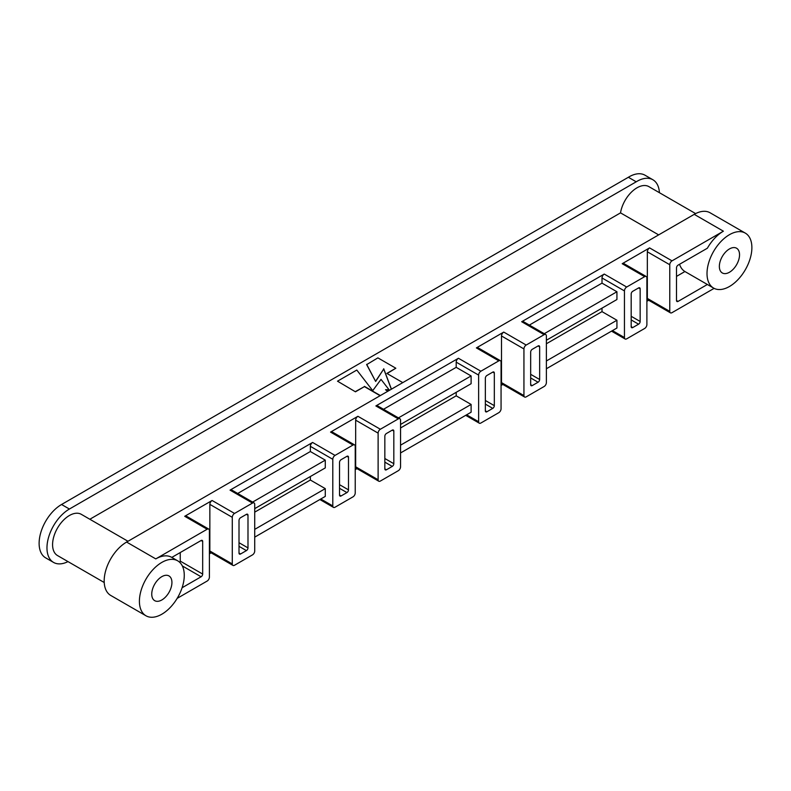 <?xml version="1.0" encoding="UTF-8"?>
<svg xmlns="http://www.w3.org/2000/svg" width="791" height="791" viewBox="0 0 791 791"><rect width="100%" height="100%" fill="white"/><g stroke="black" fill="none" stroke-linecap="round" stroke-linejoin="round"><path stroke-width="1.19" d="M69.41 509.028L636.221 181.801L628.361 177.273L61.55 504.5A31.729 18.322 -60 0 0 40.825 532.452A31.729 18.322 -60 0 0 45.69 557.882L53.541 562.411A31.729 18.322 -60 0 1 48.676 536.99A31.729 18.322 -60 0 1 69.41 509.028L61.55 504.5M161.839 599.964A14.278 8.246 -60 0 1 154.7 600.666A14.278 8.246 -60 0 1 154.7 584.183A14.278 8.246 -60 0 1 168.977 575.937A14.278 8.246 -60 0 1 171.163 587.377A14.278 8.246 -60 0 1 161.839 599.964M729.45 272.252A14.278 8.246 -60 0 1 722.312 272.964A14.278 8.246 -60 0 1 722.312 256.472A14.278 8.246 -60 0 1 736.589 248.236A14.278 8.246 -60 0 1 738.774 259.675A14.278 8.246 -60 0 1 729.45 272.252M161.839 614.212A31.729 18.322 -60 0 1 145.979 615.784A31.729 18.322 -60 0 1 145.979 579.141A31.729 18.322 -60 0 1 177.698 560.829A31.729 18.322 -60 0 1 182.563 586.25A31.729 18.322 -60 0 1 161.839 614.212M171.489 557.24L171.805 557.418A31.729 18.322 -60 0 0 171.647 557.329L177.698 560.829M177.174 598.362L207.153 581.049A3.174 1.829 120 0 0 209.397 577.163L209.397 530.534A3.174 1.829 120 0 0 208.745 529.08A3.174 1.829 120 0 0 207.153 529.238L155.778 558.901A31.729 18.322 -60 0 1 171.647 557.329M745.31 233.118A31.729 18.322 120 0 0 713.581 251.439A31.729 18.322 120 0 0 713.581 288.072A31.729 18.322 120 0 0 729.45 286.5A31.729 18.322 120 0 0 750.175 258.548A31.729 18.322 120 0 0 745.31 233.118L710.091 212.779A31.729 18.322 120 0 0 694.221 214.351L126.619 542.062A31.729 18.322 120 0 0 105.885 570.014A31.729 18.322 120 0 0 110.75 595.445L145.979 615.784M694.221 214.351L723.389 231.19A31.729 18.322 120 0 0 707.372 248.216L678.065 265.133A2.225 1.285 -60 0 0 676.503 267.852L676.503 300.491L678.065 301.401L707.372 284.483A31.729 18.322 120 0 0 707.52 284.572L713.581 288.072M676.503 276.395L684.927 271.531A31.729 18.322 -60 0 1 679.548 264.273M684.927 271.531L707.372 284.483M68.006 561.6A31.729 18.322 -60 0 1 53.541 562.411M636.221 181.801A31.729 18.322 -60 0 1 652.882 179.755A31.729 18.322 -60 0 1 659.407 192.678M628.361 177.273A31.729 18.322 -60 0 1 645.021 175.216L652.882 179.755M658.666 234.887L620.53 212.868A23.799 13.744 -60 0 1 632.167 191.422A23.799 13.744 -60 0 1 648.907 186.627L695.625 213.6M104.224 582.512L57.506 555.549A23.799 13.744 -60 0 1 57.506 528.072A23.799 13.744 -60 0 1 81.305 514.328L127.974 541.271M670.422 312.821L647.987 299.868A3.174 1.829 -60 0 1 647.335 298.415L669.769 311.367A3.174 1.829 120 0 0 670.422 312.821A3.174 1.829 120 0 0 672.014 312.663L714.115 288.359M678.065 301.401A2.225 1.285 -60 0 1 676.958 301.509A2.225 1.285 -60 0 1 676.503 300.491M723.389 231.19L672.014 260.852A3.174 1.829 120 0 0 669.769 264.738L647.335 251.785A3.174 1.829 -60 0 1 649.579 247.899L622.21 263.71A3.174 1.829 -60 0 1 623.792 263.551L646.227 276.504A3.174 1.829 120 0 0 644.645 276.662L626.69 287.024A3.174 1.829 120 0 0 624.445 290.91L624.445 337.539A3.174 1.829 120 0 0 625.108 338.993A3.174 1.829 120 0 0 626.69 338.835L644.645 328.473A3.174 1.829 120 0 0 646.89 324.587L646.89 277.957A3.174 1.829 120 0 0 646.227 276.504M669.769 311.367L669.769 264.738M201.102 540.51A2.225 1.285 -60 0 1 202.209 540.391A2.225 1.285 -60 0 1 202.674 541.41L201.102 540.51L171.805 557.418M179.873 562.48A2.225 1.285 120 0 0 180.239 561.106L202.674 574.058L202.674 541.41M202.674 574.058A2.225 1.285 -60 0 1 201.102 576.777L182.335 565.941M182.098 587.743L201.102 576.777M232.287 563.953A3.174 1.829 120 0 0 232.94 565.407L210.505 552.454A3.174 1.829 -60 0 1 209.852 551.001L232.287 563.953L232.287 517.324L209.852 504.371A3.174 1.829 -60 0 1 212.097 500.485L184.718 516.286A3.174 1.829 -60 0 1 186.31 516.128L208.745 529.08M232.94 565.407A3.174 1.829 120 0 0 234.531 565.249L252.477 554.887A3.174 1.829 120 0 0 254.722 551.001L254.722 504.371A3.174 1.829 120 0 0 254.059 502.918A3.174 1.829 120 0 0 252.477 503.076L234.531 513.438A3.174 1.829 120 0 0 232.287 517.324M239.011 542.705L247.988 547.886L247.988 515.248L246.416 514.338L240.583 517.71A2.225 1.285 -60 0 0 239.011 520.429L239.011 553.067L240.583 553.977L246.416 550.605L239.011 546.334M247.988 547.886A2.225 1.285 -60 0 1 246.416 550.605M240.583 553.977A2.225 1.285 -60 0 1 239.475 554.086A2.225 1.285 -60 0 1 239.011 553.067M246.416 514.338A2.225 1.285 -60 0 1 247.534 514.229A2.225 1.285 -60 0 1 247.988 515.248M378.118 479.761A3.174 1.829 120 0 0 378.77 481.215L356.336 468.262A3.174 1.829 -60 0 1 355.673 466.809L378.118 479.761L378.118 433.132L355.673 420.179A3.174 1.829 -60 0 1 357.918 416.293L330.549 432.094A3.174 1.829 -60 0 1 332.141 431.935L354.576 444.888A3.174 1.829 120 0 0 352.984 445.046L335.038 455.408A3.174 1.829 120 0 0 332.793 459.294L332.793 505.924A3.174 1.829 120 0 0 333.456 507.377A3.174 1.829 120 0 0 335.038 507.219L352.984 496.857A3.174 1.829 120 0 0 355.228 492.971L355.228 446.342A3.174 1.829 120 0 0 354.576 444.888M378.77 481.215A3.174 1.829 120 0 0 380.352 481.057L398.308 470.694A3.174 1.829 120 0 0 400.553 466.809L400.553 420.179A3.174 1.829 120 0 0 399.89 418.726A3.174 1.829 120 0 0 398.308 418.884L380.352 429.246A3.174 1.829 120 0 0 378.118 433.132M384.841 458.513L393.819 463.694L393.819 431.055L392.247 430.146L386.413 433.517A2.225 1.285 -60 0 0 384.841 436.236L384.841 468.875L386.413 469.785L392.247 466.413L384.841 462.142M393.819 463.694A2.225 1.285 -60 0 1 392.247 466.413M386.413 469.785A2.225 1.285 -60 0 1 385.306 469.894A2.225 1.285 -60 0 1 384.841 468.875M392.247 430.146A2.225 1.285 -60 0 1 393.354 430.037A2.225 1.285 -60 0 1 393.819 431.055M523.939 395.569A3.174 1.829 120 0 0 524.601 397.013L502.166 384.06A3.174 1.829 -60 0 1 501.504 382.617L523.939 395.569L523.939 348.93L501.504 335.977A3.174 1.829 -60 0 1 503.748 332.091L476.38 347.902A3.174 1.829 -60 0 1 477.962 347.743L500.396 360.696A3.174 1.829 120 0 0 498.814 360.854L480.869 371.216A3.174 1.829 120 0 0 478.624 375.102L478.624 421.732A3.174 1.829 120 0 0 479.277 423.185A3.174 1.829 120 0 0 480.869 423.027L498.814 412.665A3.174 1.829 120 0 0 501.059 408.779L501.059 362.149A3.174 1.829 120 0 0 500.396 360.696M524.601 397.013A3.174 1.829 120 0 0 526.183 396.864L544.129 386.502A3.174 1.829 120 0 0 546.373 382.617L546.373 335.977A3.174 1.829 120 0 0 545.721 334.534A3.174 1.829 120 0 0 544.129 334.682L526.183 345.044A3.174 1.829 120 0 0 523.939 348.93M530.672 374.321L539.65 379.502L539.65 346.863L538.078 345.954L532.244 349.325A2.225 1.285 -60 0 0 530.672 352.044L530.672 384.683L532.244 385.593L538.078 382.221L530.672 377.95M539.65 379.502A2.225 1.285 -60 0 1 538.078 382.221M532.244 385.593A2.225 1.285 -60 0 1 531.127 385.701A2.225 1.285 -60 0 1 530.672 384.683M538.078 345.954A2.225 1.285 -60 0 1 539.185 345.845A2.225 1.285 -60 0 1 539.65 346.863M332.793 459.294L310.359 446.342A3.174 1.829 -60 0 1 312.603 442.456L230.043 490.123A3.174 1.829 -60 0 1 231.625 489.965L254.059 502.918M310.359 446.342L310.359 451.523L237.705 493.465M310.359 476.518L310.359 480.018L254.722 512.143M310.359 480.018L325.279 488.63L254.722 529.367M254.722 537.138L325.279 496.402L325.279 488.63M254.722 508.643L325.279 467.906L325.279 460.135L252.616 502.087M310.359 451.523L325.279 460.135M478.624 375.102L456.189 362.149A3.174 1.829 -60 0 1 458.434 358.264L375.873 405.931A3.174 1.829 -60 0 1 377.455 405.773L399.89 418.726M456.189 362.149L456.189 367.331L383.526 409.273M456.189 392.326L456.189 395.826L400.553 427.951M456.189 395.826L471.11 404.438L400.553 445.175M400.553 452.946L471.11 412.21L471.11 404.438M400.553 424.451L471.11 383.714L471.11 375.943L398.446 417.885M456.189 367.331L471.11 375.943M624.445 290.91L602.01 277.957A3.174 1.829 -60 0 1 604.255 274.072L521.694 321.729A3.174 1.829 -60 0 1 523.286 321.581L545.721 334.534M602.01 277.957L602.01 283.138L529.357 325.081M602.01 308.134L602.01 311.634L546.373 343.759M602.01 311.634L616.931 320.246L546.373 360.983M546.373 368.754L616.931 328.018L616.931 320.246M546.373 340.259L616.931 299.522L616.931 291.75L544.277 333.693M602.01 283.138L616.931 291.75M89.838 519.252L620.53 212.868M387.086 373.55L395.836 368.23L377.89 357.868L366.668 364.611L375.646 381.45L383.724 369.011L391.347 389.221L394.244 387.55M387.738 391.308L385.514 389.736L388.994 389.666L381.025 379.373L372.729 390.645L356.8 370.05L337.51 381.183L355.456 391.812L364.424 386.631L380.135 395.698M385.87 389.993L388.994 389.666M646.89 301.272L648.65 300.254M501.059 385.464L502.819 384.446M355.228 469.656L356.988 468.638M209.397 553.848L211.167 552.83M366.668 364.344L375.646 381.45M375.646 381.183L383.724 369.011M383.724 368.754L391.347 388.954M337.51 381.183L355.456 391.812M355.456 391.545L364.424 386.631M364.424 386.364L380.352 395.569M402.787 382.617L386.858 373.411L395.836 368.23M631.178 316.291L640.156 321.472L640.156 288.834L638.584 287.924L632.751 291.296A2.225 1.285 -60 0 0 631.178 294.015L631.178 326.653L632.751 327.563L638.584 324.191L631.178 319.92M640.156 321.472A2.225 1.285 -60 0 1 638.584 324.191M632.751 327.563A2.225 1.285 -60 0 1 631.643 327.672A2.225 1.285 -60 0 1 631.178 326.653M638.584 287.924A2.225 1.285 -60 0 1 639.692 287.815A2.225 1.285 -60 0 1 640.156 288.834M647.335 298.415L647.335 251.785M485.348 400.483L494.326 405.664L494.326 373.026L492.753 372.116L486.92 375.488A2.225 1.285 -60 0 0 485.348 378.207L485.348 410.845L486.92 411.755L492.753 408.383L485.348 404.112M494.326 405.664A2.225 1.285 -60 0 1 492.753 408.383M486.92 411.755A2.225 1.285 -60 0 1 485.812 411.864A2.225 1.285 -60 0 1 485.348 410.845M492.753 372.116A2.225 1.285 -60 0 1 493.871 372.007A2.225 1.285 -60 0 1 494.326 373.026M339.527 484.675L348.495 489.856L348.495 457.218L346.933 456.308L341.099 459.68A2.225 1.285 -60 0 0 339.527 462.399L339.527 495.037L341.099 495.947L346.933 492.585L339.527 488.304M348.495 489.856A2.225 1.285 -60 0 1 346.933 492.585M341.099 495.947A2.225 1.285 -60 0 1 339.982 496.056A2.225 1.285 -60 0 1 339.527 495.037M346.933 456.308A2.225 1.285 -60 0 1 348.04 456.199A2.225 1.285 -60 0 1 348.495 457.218M501.504 382.617L501.504 335.977M355.673 466.809L355.673 420.179M209.852 551.001L209.852 504.371M180.239 561.106L180.239 552.553M126.619 542.062L155.778 558.901M207.153 529.238L184.718 516.286M212.097 500.485L234.531 513.438M252.477 503.076L230.043 490.123M312.603 442.456L335.038 455.408M352.984 445.046L330.549 432.094M357.918 416.293L380.352 429.246M398.308 418.884L375.873 405.931M458.434 358.264L480.869 371.216M498.814 360.854L476.38 347.902M503.748 332.091L526.183 345.044M544.129 334.682L521.694 321.729M604.255 274.072L626.69 287.024M644.645 276.662L622.21 263.71M649.579 247.899L672.014 260.852M612.452 330.608L624.445 337.539M466.621 414.8L478.624 421.732M320.79 498.992L332.793 505.924M611.522 331.142L625.108 338.993M465.691 415.334L479.277 423.185M319.861 499.526L333.456 507.377"/></g></svg>
